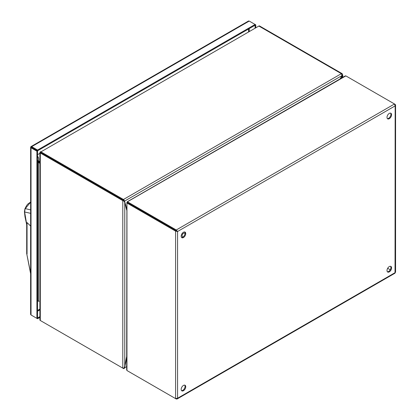 <?xml version="1.0" encoding="UTF-8"?>
<svg xmlns="http://www.w3.org/2000/svg" width="420" height="420" viewBox="0 0 420 420"><rect width="100%" height="100%" fill="white"/><g stroke="black" fill="none" stroke-linecap="round" stroke-linejoin="round"><path stroke-width="0.63" d="M184.706 231.961A3.234 1.869 -60 0 1 185.078 233.195A3.234 1.869 -60 0 1 183.876 236.208A3.234 1.869 -60 0 1 181.54 237.447M184.706 385.135A3.234 1.869 -60 0 1 185.078 386.369A3.234 1.869 -60 0 1 183.876 389.382A3.234 1.869 -60 0 1 181.54 390.621M390.542 113.122A3.234 1.869 -60 0 1 390.915 114.356A3.234 1.869 -60 0 1 389.718 117.369A3.234 1.869 -60 0 1 387.377 118.608M390.542 266.296A3.234 1.869 -60 0 1 390.915 267.529A3.234 1.869 -60 0 1 389.718 270.543A3.234 1.869 -60 0 1 387.377 271.782M176.92 231.126L176.258 230.743L177.576 231.504L175.602 231.126L126.95 203.039L127.607 202.655L176.258 230.743L127.612 202.655L127.612 201.894L176.258 229.982L176.258 230.743L175.602 231.126L175.602 398.617L177.576 398.239L177.125 398.974L176.258 399L127.612 370.913M185.734 233.572A3.234 1.869 -60 0 1 184.328 236.828A3.234 1.869 -60 0 1 181.834 237.694A3.234 1.869 -60 0 1 181.834 233.961A3.234 1.869 -60 0 1 185.068 232.092A3.234 1.869 -60 0 1 185.734 233.572M185.734 386.747A3.234 1.869 -60 0 1 184.328 390.002A3.234 1.869 -60 0 1 181.834 390.868A3.234 1.869 -60 0 1 181.834 387.135A3.234 1.869 -60 0 1 185.068 385.266A3.234 1.869 -60 0 1 185.734 386.747M391.577 114.734A3.234 1.869 -60 0 1 390.164 117.989A3.234 1.869 -60 0 1 387.671 118.855A3.234 1.869 -60 0 1 387.671 115.122A3.234 1.869 -60 0 1 390.905 113.253A3.234 1.869 -60 0 1 391.577 114.734M391.577 267.908A3.234 1.869 -60 0 1 390.164 271.163A3.234 1.869 -60 0 1 387.671 272.029A3.234 1.869 -60 0 1 387.671 268.296A3.234 1.869 -60 0 1 390.905 266.427A3.234 1.869 -60 0 1 391.577 267.908M390.243 269.782L387.671 268.296L390.248 269.782M395.162 104.365L395.572 105.121L395.162 105.882L394.501 103.982L395.162 104.365L394.9 104.512M176.258 398.701L176.258 399M127.423 202.766L126.751 202.592L126.903 203.165C126.919 203.175 126.934 212.221 126.95 203.039L126.95 370.529C126.934 361.326 126.919 370.351 126.903 370.34L126.751 369.742L126.903 370.34C126.919 370.351 126.934 361.326 126.95 370.529L175.602 398.617M177.125 398.974L395.036 273.163L395.162 105.882L177.576 231.504L176.258 229.982L394.501 103.982L345.849 75.894L345.23 75.931L127.276 201.763M177.576 231.504L177.576 398.239L395.162 272.617L395.572 272.239L395.572 105.121M126.95 370.319L126.672 369.973L126.903 203.165C126.919 203.175 126.934 212.221 126.95 203.039M127.612 202.435L127.129 201.947L345.849 75.894M185.062 233.494L184.506 233.168A2.021 1.166 120 0 0 182.485 234.339A2.021 1.166 120 0 0 182.485 236.67L183.041 236.996M40.724 152.597A0.467 0.268 -120 0 1 40.955 152.618L123.448 200.246A0.467 0.268 60 0 1 123.68 200.492M124.147 200.219L123.774 200.86A1.397 0.809 180 0 1 122.787 200.624L40.299 153.001A1.397 0.809 180 0 1 39.89 152.428L40.624 152.428L40.257 151.788A1.397 0.809 60 0 1 40.955 151.856L123.448 199.484A1.397 0.809 60 0 1 124.147 200.219L124.551 201.128L342.017 75.574L341.36 73.673A1.397 0.809 -60 0 1 342.058 73.605A1.397 0.809 -60 0 1 342.347 74.24L341.891 74.503M126.672 208.73L124.551 201.128L123.889 200.75L124.016 201.196M40.199 152.428L40.257 151.788M340.106 78.886L342.017 75.574L342.347 75.763L342.347 77.59M342.058 73.605L259.565 25.977A1.397 0.809 120 0 0 258.867 26.045L40.955 151.856M39.89 160.834L39.044 161.322A0.467 0.268 60 0 1 39.039 161.317L39.029 162.073L39.89 162.566L39.044 162.078A1.397 0.809 -120 0 0 39.044 162.078L39.029 162.073A1.397 0.809 180 0 1 39.044 162.078L38.383 162.456L39.89 163.328M123.9 368.146L124.147 368.571A1.397 0.809 60 0 1 123.448 368.503L40.955 320.875A1.397 0.809 60 0 1 40.95 320.875M340.762 78.508L342.757 75.002L342.757 77.354M342.347 74.24L342.757 75.002M39.044 161.322L39.89 161.805M124.168 367.642L124.551 367.862L124.147 368.571M39.039 161.317L38.813 161.931L37.564 161.212M126.672 357.819L124.551 367.862L126.672 366.639M37.564 160.472L38.96 161.275L39.89 160.739M38.955 301.235L39.039 301.282A0.467 0.268 60 0 1 39.044 301.287L38.388 300.909A0.467 0.268 0 0 0 38.383 300.904L37.564 300.778M38.96 301.261L37.564 301.061M37.564 154.67L39.89 153.326M39.89 152.428L39.89 319.925A1.397 0.809 0 0 0 40.299 320.497L122.787 368.12A1.397 0.809 0 0 0 123.774 368.356L124.761 366.24L124.761 202.503L123.774 200.86M123.774 200.324A0.467 0.268 180 0 1 123.448 200.246L40.955 152.618A0.467 0.268 180 0 1 40.819 152.428M124.761 202.503L126.672 210.011M126.672 356.538L124.761 366.24M38.388 300.909L38.388 162.461A0.467 0.268 180 0 1 38.388 162.461L38.798 161.952L37.564 161.233M37.564 161.978L38.304 162.409L38.304 300.883M255.097 28.224L255.097 25.221L37.564 150.817L31.028 147.042L30.991 146.596L248.525 21L249.228 21.068L255.759 24.843L255.759 27.841M31.553 147.347L31.085 146.958M31.348 147.226L30.639 147.1L31.028 147.042L30.886 146.674L31.689 146.664L37.564 150.055L37.564 150.817L31.689 147.425M39.89 316.643L37.564 317.982L37.564 150.817L36.902 151.195L31.028 147.803L30.639 147.1L30.618 314.401L31.028 314.974L36.902 318.365L36.902 151.195M31.689 315.352L37.564 318.743L37.564 317.982L36.902 318.365M37.564 150.055L255.097 24.46L255.097 25.221L255.759 24.843M39.89 317.399L37.564 318.743M30.618 213.334L24.622 211.979L26.701 224.306M26.701 222.994L27.043 222.569L30.618 226.044M24.622 211.979L25.158 208.583L30.618 209.89M26.701 222.968L26.701 253.617L30.618 272.958M30.618 202.183L25.09 208.829M258.867 26.045L341.36 73.673L123.448 199.484M37.564 156.266A3.234 1.869 60 0 1 38.078 160.745M40.299 153.001L40.299 320.497M122.787 368.12L122.787 200.624M39.89 309.099L37.564 310.443M248.566 28.991L248.566 31.994M249.228 28.613L249.228 31.616M39.89 309.86L37.564 311.204M31.689 146.664L249.228 21.068M31.028 314.974L31.028 147.803M27.043 222.569L27.043 254.016M126.892 202.671L127.229 202.876M124.246 201.637L123.827 200.592M24.434 211.701L24.995 216.773L26.701 224.69M24.428 211.675L24.969 208.651M26.701 253.617L30.723 274.244M24.974 208.646L26.717 205.375L28.019 203.879L30.618 202.094"/></g></svg>
